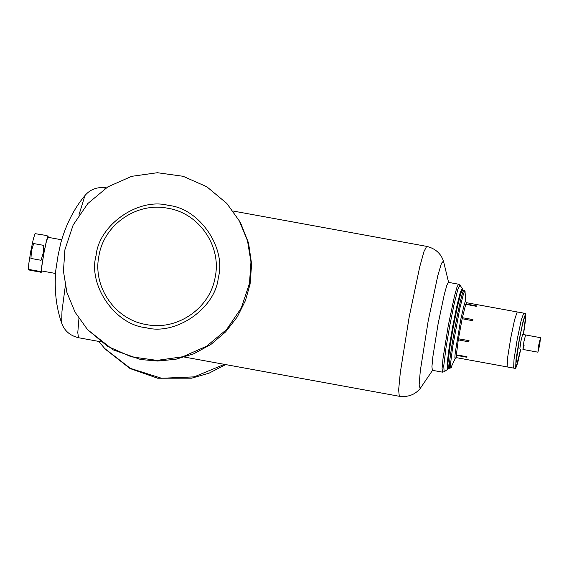 <?xml version="1.0" encoding="UTF-8"?>
<svg xmlns="http://www.w3.org/2000/svg" width="569" height="569" viewBox="0 0 569 569"><rect width="100%" height="100%" fill="white"/><g stroke="black" fill="none" stroke-linecap="round" stroke-linejoin="round"><path stroke-width="0.85" d="M47.049 236.299C47.938 236.235 47.689 235.957 46.288 235.466L35.1 233.653L33.436 238.567L30.875 250.723L28.777 263.788L28.493 269.827L41.466 272.195L42.085 271.022M48.23 237.337L48.066 236.021L46.416 240.893L43.849 253.091L41.708 266.463L41.466 272.195M87.598 329.693L113.082 349.835L140.699 359.53L157.777 361.052L175.871 359.245L193.986 353.698L210.964 344.401L225.687 331.834L237.316 316.862L245.438 300.581L250.09 284.066L251.619 264.123L248.553 243.02L240.388 222.401L226.803 203.41L206.86 186.788L183.111 176.29L157.371 172.72L131.617 176.34L107.826 186.888L87.825 203.538L73.145 225.032L64.916 249.706L63.444 271.157L66.893 292.374L75.087 312.232L87.598 329.693L107.541 346.308L131.29 356.806L157.03 360.383L182.777 356.756L206.568 346.215L226.569 329.558L241.249 308.071L249.485 283.398L250.957 261.939L247.501 240.723L239.307 220.864L226.803 203.41M218.297 277.708C226.633 247.963 199.264 208.218 168.524 205.437C138.8 197.18 98.97 224.663 96.097 255.396C87.761 285.133 115.137 324.878 145.87 327.666C175.593 335.916 215.423 308.441 218.297 277.708M215.196 277.018C221.761 246.1 199.058 213.133 167.848 208.268C136.937 201.796 103.899 224.584 98.942 255.801C92.384 286.719 115.087 319.686 146.297 324.55C177.208 331.023 210.238 308.234 215.196 277.018M98.835 341.428L105.165 349.06L130.045 368.534L157.663 378.229L191.575 378.186L209.115 373.15L225.701 364.594M104.561 348.392L130.379 368.371L161.511 378.257L194.178 376.863L224.414 364.359M106.268 187.877L105.841 187.798C97.128 186.732 90.158 189.328 84.93 195.587L84.93 195.587C74.134 208.46 66.082 224.229 60.783 242.899L58.017 255.737L55.79 270.254C54.155 289.593 56.111 307.189 61.665 323.043L61.978 311.136L65.307 285.894M84.93 195.587L78.956 214.94M448.6 282.388L443.464 261.043L441.466 263.276L437.824 275.602L428.158 321.094L420.292 370.91L419.118 385.234L420.199 388.492C414.965 394.751 408.001 397.347 399.289 396.28L184.569 357.083M458.522 284.201L448.372 282.345L446.829 285.325L444.346 294.201L438.102 323.853L432.917 356.358L431.935 366.571L432.319 370.298L442.469 372.147L444.154 371.77L443.742 365.924L445.975 347.979L449.695 325.994L454.005 304.657L457.796 289.557L459.965 285.147L458.522 284.201L456.971 287.181L454.496 296.051L448.251 325.703L443.059 358.214L442.085 368.42L442.469 372.147M462.796 290.14L462.263 288.483L460.229 292.601L456.687 306.719L452.661 326.67L449.183 347.225L447.099 363.996L447.476 369.466L444.154 371.77M462.64 290.112L460.712 293.689L457.206 307.601L453.315 326.855L449.958 346.692L447.924 363.207L448.408 368.072M456.772 357.723L456.345 355.333L466.929 357.275L466.957 356.713L456.374 354.857L458.28 339.849L468.842 341.855L469.041 340.639L458.45 338.804L462.17 318.718L472.725 320.738L472.974 319.579L462.384 317.715L465.741 304.308L476.296 306.307L476.452 305.88L465.876 303.946L466.808 302.751M465.954 301.883L466.736 302.616M462.526 290.133C461.864 287.309 456.8 307.509 453.322 326.862C449.666 346.023 446.793 368.627 448.095 367.972L449.759 368.278C446.75 367.851 462.064 285.211 464.183 290.439M465.008 291.356C464.645 290.915 463.998 292.26 463.088 295.396L459.788 308.583L452.711 346.763L450.833 361.521C450.463 365.305 450.47 367.368 450.861 367.709L455.164 358.676C454.795 358.37 454.844 356.23 455.314 352.254L460.726 319.6L463.92 305.845C464.823 302.409 465.449 300.901 465.791 301.314L465.008 291.356M539.483 345.212C540.507 338.591 540.337 338.406 538.971 344.65C537.947 351.279 538.118 351.464 539.483 345.212L538.331 349.928M540.159 339.949L538.971 344.65M524.106 345.269L522.918 349.437L523.893 341.798L525.585 334.956L522.591 334.408L520.898 341.251L522.591 334.408L540.55 337.687L538.857 344.529L537.904 352.183L539.597 345.34L540.55 337.687M519.881 348.427L520.898 341.251L519.881 348.427M523.459 334.572L525.614 319.494L525.678 313.498L523.16 320.909L519.255 339.437L516.012 359.757L515.642 368.47L507.157 366.92L513.643 368.1L514.02 359.388L517.264 339.074L521.161 320.546L523.679 313.135L517.193 311.947L514.54 319.927L510.777 337.894L507.612 357.602L507.157 366.92L456.438 357.659M523.345 334.551L525.543 317.225C525.585 315.269 525.315 314.977 524.739 316.336L522.378 324.863L519.362 339.551L515.77 364.743C515.734 366.692 515.998 366.991 516.574 365.625L520.678 349.039M43.272 252.992L43.799 245.395L33.692 243.546L31.459 250.837L30.932 258.433L41.039 260.275L43.272 252.992M47.974 237.287L46.459 241.114L43.898 253.155L41.822 266.335L41.829 270.972M29.012 269.749L29.517 269.542C28.628 269.606 28.877 269.891 30.278 270.382L40.883 272.089M40.385 272.224C41.281 272.153 41.032 271.875 39.631 271.392L29.517 269.542M515.642 368.47L517.612 363.178L520.799 349.06M105.841 187.798L104.852 188.816M78.935 318.562L77.782 332.623L78.472 337.716C69.951 335.639 64.347 330.745 61.665 323.043M443.464 261.043C440.783 253.34 435.178 248.447 426.658 246.37L424.019 251.448L419.794 266.569L409.154 317.111L400.306 372.524L398.641 389.929L399.289 396.28M466.203 304.01L466.047 304.436M462.725 317.708L462.476 318.868M458.792 338.768L458.593 339.985M456.708 354.843L456.672 355.397M48.066 236.021L47.277 235.872M61.658 239.791L47.711 237.245M55.513 273.469L41.558 270.922M100.578 341.749L78.472 337.716M426.658 246.37L233.134 211.035M432.547 370.341L420.199 388.492M462.263 288.483L459.965 285.147M447.476 369.466L448.564 368.1M465.193 291.89L464.752 290.752L462.426 290.076M451.409 367.339L449.851 368.335M456.601 357.837L455.627 358.299L455.94 357.609M537.904 352.183L522.939 349.451M525.678 313.498L466.473 302.694"/></g></svg>
